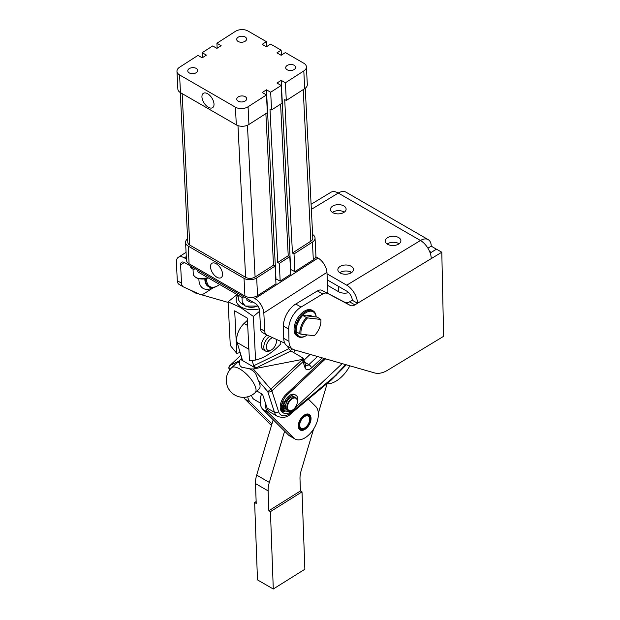 <?xml version="1.0" encoding="UTF-8"?>
<svg xmlns="http://www.w3.org/2000/svg" width="620" height="620" viewBox="0 0 620 620"><rect width="100%" height="100%" fill="white"/><g stroke="black" fill="none" stroke-linecap="round" stroke-linejoin="round"><path stroke-width="0.93" d="M280.697 341.333L280.821 343.821A51.522 29.745 120 0 1 255.572 360.042L249.472 360.724L247.326 318.114L234.685 310.814L236.825 353.423A56.684 32.728 -60 0 0 240.111 352.385M237.103 294.554L228.09 301.808L230.284 345.441L236.825 353.423M228.09 301.808L240.653 307.536L253.379 316.409L259.656 311.209M259.323 308.845A17.135 10.432 177.1 0 1 241.172 307.04A17.135 10.432 177.1 0 1 237.979 295.058M255.572 360.042L253.379 316.409M267.011 335.126A8.944 5.162 120 0 0 261.384 346.038A8.944 5.162 120 0 0 263.229 349.726L265.647 351.122A8.944 5.162 120 0 0 270.119 350.68L271.382 349.951A7.153 4.131 120 0 0 271.669 349.773A7.153 4.131 120 0 0 276.442 341.194A7.153 4.131 120 0 0 276.435 340.868A7.153 4.131 120 0 0 276.086 339.241M269.692 336.342A8.944 5.162 120 0 0 263.81 347.433A8.944 5.162 120 0 0 265.647 351.122M272.707 337.706A7.153 4.131 120 0 0 271.103 338.442A7.153 4.131 120 0 0 266.337 347.355A7.153 4.131 120 0 0 271.382 349.951M276.442 341.194L276.442 339.729A8.944 5.162 120 0 0 276.435 339.404M287.347 346.107L288.765 348.735L290.997 350.959L255.649 368.133L242.567 360.584L237.142 342.511L248.736 349.2A14.903 8.602 -60 0 1 248.581 343.054M247.698 325.539L244.086 323.446A14.903 8.602 120 0 0 237.948 332.878A14.903 8.602 120 0 0 237.142 342.511M244.086 323.446L247.434 320.292M288.765 348.735L254.278 365.49L254.161 367.272L252.108 360.437M248.922 349.827L248.736 349.2M290.997 350.959L302.7 357.895L301.669 359.53L301.971 359.879L270.816 389.19L253.347 368.97L250.271 368.9L241.653 367.187L240.01 365.699L239.506 363.026L238.886 362.638L236.739 362.948L231.663 367.722A17.135 17.135 0 0 0 230.927 391.949A17.135 17.135 0 0 0 255.146 392.685A17.135 6.463 -133.3 0 0 255.525 387.198A17.135 6.463 -133.3 0 0 239.769 368.962A17.135 6.463 -133.3 0 0 231.663 367.722M308.357 399.117L315.719 406.48A19.367 11.183 -60 0 1 313.588 429.063A19.367 11.183 -60 0 1 294.988 438.975A19.367 11.183 -60 0 1 293.624 437.929L268.096 412.432A19.367 11.183 -60 0 1 265.5 403.163L262.593 394.39L256.897 391.042M310.139 354.4L305.179 359.065A14.903 10.788 -17.9 0 1 303.963 360.104M349.874 365.823A26.823 15.485 -60 0 1 326.655 383.873M338.45 286.332L338.567 291.702L327.608 285.378M338.567 291.702A8.944 5.286 -1.2 0 0 344.883 293.167A8.944 5.286 -1.2 0 0 348.688 292.609M265.5 403.163L267.081 408.053A17.879 10.323 120 0 0 270.204 412.192L277.582 416.446A17.879 10.323 120 0 1 274.459 412.308A2.984 2.155 -17.9 0 0 276.536 412.618A2.984 2.155 -17.9 0 0 278.574 411.634L271.878 390.933L303.033 361.623A2.984 2.155 -17.9 0 0 303.839 359.925A2.984 2.155 -17.9 0 0 303.761 359.484L305.714 365.521A2.984 2.155 162.1 0 1 305.792 365.963A2.984 2.155 162.1 0 1 304.986 367.652A7.448 4.301 120 0 0 311.596 367.815L322.175 357.856M249.302 368.683L250.813 369.528C253.859 370.954 255.843 373.256 256.773 376.425L258.501 380.882A17.135 6.463 46.7 0 1 259.168 388.903L255.146 392.685M269.088 390.685L270.816 389.19A2.984 1.124 46.7 0 1 271.475 390.089A2.984 1.124 46.7 0 1 271.878 390.933A2.984 2.155 -17.9 0 1 269.839 391.91A2.984 2.155 -17.9 0 1 267.762 391.608L269.088 390.685M229.842 369.737L229.834 369.706A2.984 2.744 -116.6 0 1 229.904 365.575L240.947 355.183M239.506 363.026L239.304 360.863L229.904 365.575A2.984 1.124 46.7 0 0 229.795 365.645L240.94 355.159M253.347 368.97L301.669 359.53M342.17 363.607L292.214 410.611A11.92 6.882 -60 0 1 283.72 413.114L282.666 412.502A11.92 6.882 -60 0 1 286.099 394.359L324.252 358.453M283.72 413.114A11.92 6.882 -60 0 1 287.145 394.963L325.554 358.833M302.7 357.895L303.18 358.453L301.971 359.879A2.984 1.124 -133.3 0 1 302.63 360.778A2.984 1.124 -133.3 0 1 303.033 361.623L304.986 367.652M241.808 358.042L239.304 360.863M242.567 360.584L241.079 359.724L242.133 359.12M254.278 365.49L255.649 368.133M294.988 350.044A22.351 12.904 120 0 0 293.71 352.524M308.419 356.012A22.351 12.904 -60 0 1 309.582 354.237M313.588 429.063L301.204 470.564A22.351 12.904 120 0 0 300.227 474.936A22.351 12.904 120 0 0 300.003 479.035L300.437 490.97L302.017 491.877L304.87 569.245L273.288 589L270.436 511.632L268.855 510.725L268.127 490.877A22.351 12.904 -60 0 1 268.359 486.778A22.351 12.904 -60 0 1 269.328 482.407L284.627 431.164L288.354 434.891A19.367 11.183 -60 0 0 289.718 435.938L294.988 438.975M269.328 482.407L256.68 475.106L273.203 419.756M256.145 501.564L254.634 502.51L256.215 503.425L255.479 483.577L268.127 490.877M256.68 475.106A22.351 12.904 120 0 0 255.711 479.477A22.351 12.904 120 0 0 255.479 483.577M254.634 502.51L257.486 579.878L273.288 589M327.073 383.888L318.339 413.168M270.436 511.632L302.017 491.877M268.855 510.725L300.437 490.97M243.637 397.343A19.367 11.183 120 0 0 244.915 399.048L270.444 424.545A19.367 11.183 120 0 0 271.513 425.413M271.978 423.863L250.185 402.093A19.367 11.183 -60 0 1 247.729 396.792M260.237 402.992L254.309 399.575A14.903 8.602 -60 0 1 251.488 395.312M261.594 393.747A19.367 11.183 120 0 0 262.826 409.386L284.627 431.164M308.442 425.963A9.013 5.208 -60 0 1 300.165 430.009A9.013 5.208 -60 0 1 300.909 418.438A9.013 5.208 -60 0 1 309.178 414.393A9.013 5.208 -60 0 1 308.442 425.963M290.687 350.656A18.631 10.757 -60 0 1 291.687 348.618M327.027 273.808L346.735 285.185A14.903 8.386 58.8 0 1 357.531 303.281L352.261 300.235A7.448 4.193 -121.2 0 0 346.859 291.191L327.329 279.915M332.754 206.072A7.82 4.627 178.8 0 1 341.233 204.941A7.82 4.627 178.8 0 1 346.107 209.095A7.82 4.627 178.8 0 1 343.813 212.458A7.82 4.627 178.8 0 1 335.342 213.59A7.82 4.627 178.8 0 1 330.468 209.436A7.82 4.627 178.8 0 1 332.754 206.072M387.539 237.7A7.82 4.627 178.8 0 1 396.017 236.569A7.82 4.627 178.8 0 1 400.892 240.731A7.82 4.627 178.8 0 1 398.606 244.094A7.82 4.627 178.8 0 1 390.127 245.226A7.82 4.627 178.8 0 1 385.253 241.064A7.82 4.627 178.8 0 1 387.539 237.7M340.14 266.422A7.82 4.627 178.8 0 1 348.618 265.29A7.82 4.627 178.8 0 1 353.493 269.444A7.82 4.627 178.8 0 1 351.207 272.808A7.82 4.627 178.8 0 1 342.728 273.947A7.82 4.627 178.8 0 1 337.853 269.785A7.82 4.627 178.8 0 1 340.14 266.422M344.301 212.141A7.82 4.627 -1.2 0 0 343.945 211.924A7.82 4.627 -1.2 0 0 332.886 212.079A7.82 4.627 -1.2 0 0 332.405 212.397M399.086 243.769A7.82 4.627 -1.2 0 0 398.738 243.552A7.82 4.627 -1.2 0 0 387.671 243.706A7.82 4.627 -1.2 0 0 387.19 244.032M351.687 272.49A7.82 4.627 -1.2 0 0 351.339 272.273A7.82 4.627 -1.2 0 0 340.272 272.428A7.82 4.627 -1.2 0 0 339.791 272.746M430.187 253.022L436.526 249.178L441.796 252.224L431.264 258.602A14.903 8.386 -121.2 0 0 420.461 240.506A14.903 8.602 -60 0 1 428.172 239.615L345.991 192.169A14.903 8.602 120 0 0 338.28 193.06A14.903 8.386 -121.2 0 0 330.817 192.332L311.093 204.282M428.172 239.615A14.903 8.602 -60 0 1 431.257 246.14L436.426 249.24M431.156 252.433L436.418 249.124M431.156 252.309L429.552 251.387M431.257 246.14L427.901 248.178M441.796 252.224L443.618 336.311L387.725 370.171A29.799 17.205 -60 0 1 380.788 373.031A29.799 17.205 -60 0 1 374.565 372.922L294.05 349.773A17.879 10.323 -60 0 1 292.687 349.2A17.879 10.323 -60 0 1 290.392 346.89A17.879 10.323 -60 0 1 288.99 341.372L283.72 338.326A17.879 10.323 120 0 0 285.123 343.852A17.879 10.323 120 0 0 287.424 346.154L292.687 349.2M338.799 192.758L338.024 192.921M431.264 258.602L354.88 304.885L349.61 301.839A8.944 5.162 -60 0 1 347.185 302.754A8.944 5.162 -60 0 1 345.1 302.436L350.362 305.482A8.944 5.162 120 0 0 352.447 305.8A8.944 5.162 120 0 0 354.88 304.885M352.261 300.235L349.61 301.839M199.4 294.159L196.059 293.198A17.879 10.323 -60 0 1 194.703 292.625A17.879 10.323 -60 0 1 193.122 291.307M350.362 305.482L321.904 290.338L345.1 302.436M321.904 290.338A8.944 5.162 120 0 0 319.827 290.021A8.944 5.162 120 0 0 317.394 290.935L322.663 293.981A8.944 5.162 -60 0 1 325.089 293.058A8.944 5.162 -60 0 1 327.174 293.384M283.72 338.326L283.456 326.104L288.726 329.142L288.99 341.372M317.394 290.935L295.787 304.025A17.879 10.323 120 0 0 286.936 313.666A17.879 10.323 120 0 0 283.456 326.104M288.726 329.142A17.879 10.323 -60 0 1 292.206 316.704A17.879 10.323 -60 0 1 301.056 307.071L295.787 304.025M322.663 293.981L301.056 307.071M298.204 336.683L297.151 336.079A14.903 8.602 -60 0 1 295.57 322.129A14.903 8.602 -60 0 1 312.054 310.271L313.108 310.876A14.903 8.602 120 0 0 296.624 322.733A14.903 8.602 120 0 0 298.204 336.683A14.903 8.602 120 0 0 305.66 335.947L306.187 335.645A14.159 8.176 -60 0 1 296.321 331.739M316.177 316.975A14.903 8.602 120 0 0 313.108 310.876M200.872 294.585L228.121 302.421M307.311 334.916A14.159 8.176 -60 0 1 306.187 335.645M296.174 330.166A14.159 8.176 -60 0 1 297.6 323.09A14.159 8.176 -60 0 1 308.272 311.573A14.159 8.176 -60 0 1 316.123 316.967M311.945 316.479A9.688 5.596 120 0 0 306.745 315.882M306.916 315.898A8.944 5.162 -60 0 1 310.124 316.037L310.628 316.332M177.925 283.146A8.944 5.162 120 0 0 179.149 284.433L183.365 286.866A8.944 5.162 -60 0 1 182.141 285.58A8.944 5.162 -60 0 1 181.52 283.177L177.305 280.744A8.944 5.162 120 0 0 177.925 283.146M186.411 259.051L184.342 257.85A11.92 6.487 -122.7 0 0 178.366 257.269A11.92 6.487 -122.7 0 0 176.382 262.43L177.305 280.744M213.722 287.447L204.282 293.516A8.944 5.162 -60 0 1 201.841 294.523A8.944 5.162 -60 0 1 199.718 294.306L183.621 286.998A8.944 5.162 -60 0 1 183.365 286.866M284.526 342.643A8.944 5.162 -60 0 1 282.953 342.364L266.856 335.056A8.944 5.162 -60 0 1 266.6 334.924A8.944 5.162 -60 0 1 265.376 333.637A8.944 5.162 -60 0 1 264.755 331.235L263.833 312.922A11.92 6.487 57.3 0 0 254.929 298.608L252.689 297.313A8.944 5.448 177.1 0 0 257.563 295.639L275.97 283.805L275.079 266.104L256.672 277.93A8.944 5.448 177.1 0 1 250.356 279.728A8.944 5.448 177.1 0 1 244.032 278.334L188.193 246.094A8.944 5.448 177.1 0 1 185.574 242.49A8.944 5.448 177.1 0 1 185.574 242.327A8.944 5.448 177.1 0 1 187.627 238.778M264.755 331.235L260.54 328.801L259.617 310.488A5.96 3.24 57.3 0 0 255.169 303.335L184.574 262.578A5.96 3.24 -122.7 0 0 181.59 262.283A5.96 3.24 -122.7 0 0 180.598 264.864L181.52 283.177M260.54 328.801A8.944 5.162 120 0 0 261.16 331.204A8.944 5.162 120 0 0 262.384 332.49L266.6 334.924M243.048 296.337L243.133 298.034L197.904 271.917L197.819 270.219M194.052 268.049L194.138 269.747L191.541 268.251L191.456 266.546M190.666 266.995A2.984 1.813 -2.9 0 0 190.673 267.042A2.984 1.813 -2.9 0 0 191.541 268.251M246.806 298.507L246.892 300.204L249.496 301.708A2.984 1.813 -2.9 0 0 251.596 302.173A2.984 1.813 -2.9 0 0 252.813 301.971M312.62 234.523A8.944 5.448 177.1 0 1 315.03 238.01A8.944 5.448 177.1 0 1 315.038 238.173A8.944 5.448 177.1 0 1 312.426 242.11L313.317 259.811A8.944 5.448 177.1 0 0 315.805 256.765L318.052 258.052A11.92 6.487 57.3 0 1 326.949 272.366L327.872 290.679A8.944 5.162 -60 0 1 327.624 293.322M213.156 287.556A20.607 11.896 -60 0 1 198.896 278.861M204.856 279.116A16.391 9.463 120 0 0 208.25 286.471L208.956 286.882A16.391 9.463 120 0 0 217.155 286.068L217.682 285.766A15.647 9.037 -60 0 1 206.631 278.721M205.569 278.985A16.391 9.463 120 0 0 208.956 286.882M219.612 284.456A15.647 9.037 -60 0 1 217.682 285.766M306.427 317.548L302.738 315.417L317.192 317.091L320.835 319.455A14.159 8.176 -60 0 1 320.935 321.044A14.159 8.176 -60 0 1 319.509 327.817A14.159 8.176 -60 0 1 314.325 335.73L301.018 334.188A14.159 8.176 -60 0 1 302.343 325.833A14.159 8.176 -60 0 1 307.528 317.913L306.427 317.548A14.903 8.602 120 0 0 301.367 325.477A14.903 8.602 120 0 0 299.917 333.824L301.018 334.188M320.935 321.044L320.935 320.439A14.903 8.602 120 0 0 320.881 319.222M302.738 315.417A14.903 8.602 120 0 0 297.678 323.346A14.903 8.602 120 0 0 296.228 331.692L299.917 333.824M320.835 319.455L307.528 317.913M304.466 415.392A8.494 4.906 -60 0 1 310.682 418.732A8.494 4.906 -60 0 1 304.885 429.009A8.494 4.906 -60 0 1 304.676 429.141A8.494 4.906 -60 0 1 298.67 425.793A8.494 4.906 -60 0 1 304.466 415.392M310.682 418.5A8.944 5.162 120 0 0 310.682 418.368A8.944 5.162 120 0 0 310.651 417.725L310.643 417.609A8.944 5.162 120 0 0 310.535 416.888L310.512 416.779A8.944 5.162 120 0 0 310.31 416.136L310.279 416.036A8.944 5.162 120 0 0 310 415.47L309.954 415.392A8.944 5.162 120 0 0 309.597 414.912L309.535 414.842A8.944 5.162 120 0 0 309.117 414.462L309.047 414.416A8.944 5.162 120 0 0 308.83 414.276A8.944 5.162 120 0 0 308.558 414.137L308.473 414.106A8.944 5.162 120 0 0 308.442 414.09L308.83 414.276M304.87 428.536A7.897 4.557 120 0 0 310.256 418.864A7.897 4.557 120 0 0 304.676 415.757A7.897 4.557 120 0 0 304.474 415.873A7.897 4.557 120 0 0 299.088 425.429A7.897 4.557 120 0 0 304.87 428.536M309.62 419.167A7.448 4.301 120 0 0 309.628 418.981A7.448 4.301 120 0 0 304.513 415.85M304.498 416.586A7.006 4.045 -60 0 1 309.628 419.345A7.006 4.045 -60 0 1 304.846 427.815A7.006 4.045 -60 0 1 304.676 427.924A7.006 4.045 -60 0 1 299.724 425.165A7.006 4.045 -60 0 1 304.498 416.586M299.096 425.243A7.448 4.301 120 0 0 304.358 428.102A7.448 4.301 120 0 0 304.521 428.009M303.064 429.916L303.064 429.916A8.944 5.162 120 0 0 303.738 429.644L303.839 429.59A8.944 5.162 120 0 0 304.358 429.319A8.944 5.162 120 0 0 304.521 429.226M299.561 429.552L299.669 429.629A8.944 5.162 120 0 0 299.886 429.761A8.944 5.162 120 0 0 300.158 429.9L300.243 429.939A8.944 5.162 120 0 0 300.785 430.11L300.878 430.125A8.944 5.162 120 0 0 301.467 430.179L301.56 430.179A8.944 5.162 120 0 0 302.196 430.125L302.297 430.11A8.944 5.162 120 0 0 302.955 429.947L303.064 429.9M284.696 406.635A7.153 4.131 -60 0 1 284.634 406.046M291.733 410.463A9.238 5.332 -60 0 1 286.642 411.223A9.238 5.332 -60 0 1 286.014 410.742L285.185 411.207A3.356 1.938 -60 0 1 283.666 411.424A3.356 1.938 -60 0 1 283.534 411.362A3.356 1.938 -60 0 1 282.875 410.254L282.673 408.975L281.62 408.371L284.781 406.588L285.595 407.053M288.377 410.642L287.114 409.905A7.448 4.301 -60 0 1 285.619 407.317A7.448 4.301 -60 0 1 285.642 405.48A7.448 4.301 -60 0 1 289.703 398.172A7.448 4.301 -60 0 1 294.562 397.002L295.825 397.738A7.448 4.301 120 0 0 290.966 398.908A7.448 4.301 120 0 0 287.045 405.403A7.448 4.301 120 0 0 288.377 410.642A7.448 4.301 120 0 0 292.105 410.269A7.448 4.301 120 0 0 292.26 410.177M293.493 409.332A7.006 4.045 -60 0 1 292.423 410.084A7.006 4.045 -60 0 1 287.494 407.836A7.006 4.045 -60 0 1 291.346 399.404A7.006 4.045 -60 0 1 297.375 401.512A7.006 4.045 -60 0 1 293.493 409.332M297.368 401.334A7.448 4.301 120 0 0 297.375 401.148A7.448 4.301 120 0 0 295.825 397.738M282.673 408.975L285.619 407.317M285.642 405.48L282.689 407.146L282.914 405.627A3.356 1.938 -60 0 1 283.743 403.543A3.356 1.938 -60 0 1 285.27 402.039L286.099 401.566A9.238 5.332 -60 0 1 295.88 395.219A9.238 5.332 -60 0 1 296.507 395.692A9.238 5.332 -60 0 1 297.274 402.69M284.317 410.425A1.116 0.643 -60 0 1 283.766 410.471A1.116 0.643 -60 0 1 283.596 409.572A1.116 0.643 -60 0 1 284.34 408.588A1.116 0.643 -60 0 1 284.89 408.541A1.116 0.643 -60 0 1 285.053 409.44A1.116 0.643 -60 0 1 284.317 410.425M284.363 405.65A1.116 0.643 -60 0 1 283.813 405.705A1.116 0.643 -60 0 1 283.642 404.798A1.116 0.643 -60 0 1 284.379 403.814A1.116 0.643 -60 0 1 284.929 403.767A1.116 0.643 -60 0 1 285.099 404.666A1.116 0.643 -60 0 1 284.363 405.65M295.88 395.219L294.826 394.607A9.238 5.332 120 0 0 285.045 400.962L284.216 401.427A3.356 1.938 120 0 0 282.689 402.93A3.356 1.938 120 0 0 281.86 405.023L281.635 406.534L282.689 407.146M285.045 400.962L286.099 401.566M281.62 408.371L281.821 409.65A3.356 1.938 120 0 0 282.48 410.75A3.356 1.938 120 0 0 282.612 410.82M283.658 404.752A1.116 0.643 120 0 0 284.03 404.108M283.611 409.525A1.116 0.643 120 0 0 283.991 408.882M313.317 259.811L294.903 271.637L290.447 269.367M289.803 256.641L288.222 255.727L277.706 262.485L279.287 263.399L289.803 256.641L290.695 274.342L280.178 281.1L275.722 278.829M315.805 256.765A8.944 5.448 -2.9 0 0 315.929 255.874A8.944 5.448 -2.9 0 0 315.921 255.711A8.944 5.448 -2.9 0 0 315.906 255.549M186.465 260.036A8.944 5.448 -2.9 0 0 186.465 260.199A8.944 5.448 -2.9 0 0 189.084 263.802L244.923 296.042A8.944 5.448 -2.9 0 0 251.247 297.437A8.944 5.448 -2.9 0 0 252.689 297.313M216.868 277.233A8.525 4.635 57.3 0 1 211.126 269.948A8.525 4.635 57.3 0 1 211.924 263.306A8.525 4.635 57.3 0 1 216.186 263.725A8.525 4.635 57.3 0 1 221.937 271.01A8.525 4.635 57.3 0 1 221.138 277.651A8.525 4.635 57.3 0 1 216.868 277.233M279.287 263.399L280.178 281.1M275.962 278.667L266.461 89.807L270.676 92.24L281.193 85.475L282.085 103.183L271.568 109.942L269.987 109.035L277.706 262.485M288.222 255.727L280.596 104.137M270.676 92.24L271.568 109.942M312.426 242.11L294.012 253.937L294.903 271.637M290.687 269.204L281.185 80.344L285.401 82.778L286.293 100.479L284.712 99.572L292.431 253.022L294.012 253.937M217.163 48.213L216.915 43.237L235.329 31.403A8.944 5.448 177.1 0 1 247.961 31L266.399 41.649L262.19 44.346L266.406 46.779L270.615 44.082L281.147 50.158L276.938 52.863L281.154 55.296L285.363 52.592L303.8 63.24A8.944 5.448 177.1 0 1 306.42 66.844L307.311 84.552A8.944 5.448 177.1 0 1 304.699 88.652L286.293 100.479M305.257 88.265L312.798 238.119A6.704 4.084 177.1 0 1 310.845 241.196L292.431 253.022M306.42 66.844A8.944 5.448 177.1 0 1 303.808 70.944L285.401 82.778M281.193 85.475L276.977 83.041L281.185 80.344M266.468 94.938L248.054 106.772A8.944 5.448 177.1 0 1 235.422 107.175L179.583 74.935A8.944 5.448 177.1 0 1 176.964 71.331L177.855 89.032A8.944 5.448 177.1 0 0 180.474 92.644L236.313 124.883A8.944 5.448 177.1 0 0 248.946 124.473L267.36 112.646L266.468 94.938L262.252 92.504L266.461 89.807M275.079 266.104L273.498 265.19L265.872 113.6M208.32 107.252A8.525 4.635 57.3 0 1 202.57 99.967A8.525 4.635 57.3 0 1 203.368 93.326A8.525 4.635 57.3 0 1 207.638 93.744A8.525 4.635 57.3 0 1 213.381 101.029A8.525 4.635 57.3 0 1 212.59 107.671A8.525 4.635 57.3 0 1 208.32 107.252M176.964 71.331A8.944 5.448 177.1 0 1 179.575 67.231L197.982 55.397L202.197 57.831L206.406 55.134L202.19 52.7L212.706 45.934L216.922 48.368L221.131 45.671L216.915 43.237M273.498 265.19L255.091 277.016A6.704 4.084 177.1 0 1 245.613 277.318L189.774 245.078A6.704 4.084 177.1 0 1 187.806 242.374L180.265 92.519M202.438 57.675L202.19 52.7M189.24 72.904A4.952 3.015 177.1 0 1 187.79 70.905A4.952 3.015 177.1 0 1 190.774 67.952A4.952 3.015 177.1 0 1 196.23 68.409A4.952 3.015 177.1 0 1 197.679 70.409A4.952 3.015 177.1 0 1 194.703 73.369A4.952 3.015 177.1 0 1 189.24 72.904M287.153 69.766A4.952 3.015 177.1 0 1 285.704 67.766A4.952 3.015 177.1 0 1 288.68 64.806A4.952 3.015 177.1 0 1 294.144 65.27A4.952 3.015 177.1 0 1 295.593 67.27A4.952 3.015 177.1 0 1 292.609 70.223A4.952 3.015 177.1 0 1 287.153 69.766M238.235 101.192A4.952 3.015 177.1 0 1 236.786 99.192A4.952 3.015 177.1 0 1 239.762 96.24A4.952 3.015 177.1 0 1 245.226 96.697A4.952 3.015 177.1 0 1 246.675 98.696A4.952 3.015 177.1 0 1 243.699 101.657A4.952 3.015 177.1 0 1 238.235 101.192M238.158 41.478A4.952 3.015 177.1 0 1 236.708 39.478A4.952 3.015 177.1 0 1 239.684 36.518A4.952 3.015 177.1 0 1 245.148 36.983A4.952 3.015 177.1 0 1 246.597 38.983A4.952 3.015 177.1 0 1 243.621 41.935A4.952 3.015 177.1 0 1 238.158 41.478M281.147 50.158L281.403 55.141M266.399 41.649L266.647 46.624M243.466 304.691A14.903 9.075 177.1 0 1 242.66 304.257A14.903 9.075 177.1 0 1 238.305 298.243L238.142 295.151M304.645 362.212L308.853 364.645A4.472 2.581 -60 0 1 305.753 365.63M317.494 356.515L308.853 364.645A2.984 1.124 46.7 0 1 310.527 366.079A2.984 1.124 46.7 0 1 311.596 367.815M350.835 273.025L350.812 271.994M398.234 244.303L398.211 243.28M345.642 364.606L336.528 374.216A41.718 24.087 -60 0 1 334.11 376.635A41.718 24.087 -60 0 1 331.623 378.836L290.904 412.742A14.903 8.602 -60 0 1 278.574 411.634M331.328 379.975A2.984 1.31 -129.8 0 0 331.421 379.905A2.984 1.31 -129.8 0 0 331.623 378.836M290.61 413.881A2.984 1.31 -129.8 0 0 290.703 413.819A2.984 1.31 -129.8 0 0 290.904 412.742M267.081 408.053L274.459 412.308L267.762 391.608L258.501 380.882M336.482 375.123A2.984 0.93 -136.5 0 0 336.583 375.053A2.984 0.93 -136.5 0 0 336.528 374.216M228.927 368.296A2.984 2.155 -17.9 0 0 229.005 368.729A2.984 2.155 -17.9 0 0 229.834 369.706L229.888 369.683M286.099 394.359L287.145 394.963M229.695 365.792A2.984 1.124 46.7 0 1 229.795 365.645A2.984 2.984 0 0 0 229.005 368.729L229.485 370.218M271.583 425.204L270.444 424.545M250.185 402.093L244.915 399.048M293.624 437.929L288.354 434.891M268.096 412.432L262.826 409.386M343.441 212.676L343.418 211.645M346.735 285.185L420.461 240.506L338.28 193.06L311.349 209.374M186.287 256.603L184.342 257.85M257.842 305.869A9.688 5.898 177.1 0 1 245.078 305.784A9.688 5.898 177.1 0 1 242.242 301.87L242.017 297.391M208.219 277.876A9.688 5.898 177.1 0 1 197.555 278.186A9.688 5.898 177.1 0 1 193.246 273.591L193.022 269.103M249.403 300.003L249.496 301.708M184.349 262.454L180.598 264.864M326.949 272.366L263.833 312.922M254.929 298.608L318.052 258.052M281.86 405.023L282.914 405.627M282.875 410.254L281.821 409.65M285.27 402.039L284.216 401.427M257.563 295.639L256.672 277.93M244.032 278.334L244.923 296.042M189.084 263.802L188.193 246.094M310.845 241.196L303.219 89.606M304.699 88.652L303.808 70.944M248.946 124.473L248.054 106.772M236.313 124.883L235.422 107.175M180.474 92.644L179.583 74.935M255.091 277.016L247.45 125.256M245.613 277.318L237.979 125.627M189.774 245.078L182.148 93.612M346.309 364.793L331.421 379.905L290.703 413.819C287.757 417.299 283.379 418.175 277.582 416.446M303.761 359.484A2.984 2.984 0 0 0 303.18 358.453M189.867 289.835L194.703 292.625M186.07 252.317L178.366 257.269M190.673 267.042L190.619 266.065M193.246 273.591C192.944 275.148 194.432 276.784 197.71 278.488L208.475 278.024M242.242 301.87L245.233 306.086L257.974 306.055M285.913 410.796L286.642 411.223M282.48 410.75L283.534 411.362M315.03 238.01L315.921 255.711M185.574 242.49L186.465 260.199"/></g></svg>
